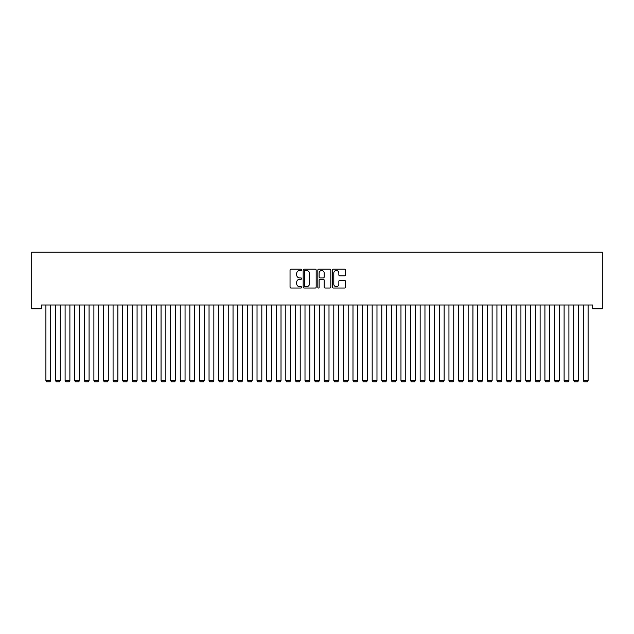 <?xml version="1.0" encoding="UTF-8"?>
<svg xmlns="http://www.w3.org/2000/svg" width="634" height="634" viewBox="0 0 634 634"><rect width="100%" height="100%" fill="white"/><g stroke="black" fill="none" stroke-linecap="round" stroke-linejoin="round"><path stroke-width="0.95" d="M301.649 269.846A0.658 0.658 0 0 0 300.984 269.188L290.982 269.188A0.943 0.943 0 0 0 290.039 270.124L290.039 287.083A0.943 0.943 0 0 0 290.982 288.026L300.984 288.026A0.658 0.658 0 0 0 301.649 287.368A0.658 0.658 0 0 0 300.984 286.703L299.692 286.703A3.011 3.011 0 0 1 296.68 283.691L296.68 282.281A3.011 3.011 0 0 1 299.692 279.261L300.984 279.261A0.658 0.658 0 0 0 301.649 278.603A0.658 0.658 0 0 0 300.984 277.946L299.692 277.946A3.011 3.011 0 0 1 296.68 274.934L296.68 273.516A3.011 3.011 0 0 1 299.692 270.504L300.984 270.504A0.658 0.658 0 0 0 301.649 269.846M344.531 275.83A0.943 0.943 0 0 0 345.467 274.887L345.467 270.124A0.943 0.943 0 0 0 344.531 269.188L333.413 269.188A0.943 0.943 0 0 0 332.47 270.124L332.47 287.083A0.943 0.943 0 0 0 333.413 288.026L344.531 288.026A0.943 0.943 0 0 0 345.467 287.083L345.467 281.337A0.943 0.943 0 0 0 344.531 280.394L339.769 280.394A0.943 0.943 0 0 0 338.833 281.337L338.833 284.183A2.52 2.52 0 0 1 336.313 286.703A2.52 2.52 0 0 1 333.793 284.183L333.793 273.024A2.52 2.52 0 0 1 336.313 270.504A2.52 2.52 0 0 1 338.833 273.024L338.833 274.887A0.943 0.943 0 0 0 339.769 275.83L344.531 275.83M592.703 304.994L41.297 304.994L41.297 308.837L31.7 308.837L31.7 252.213L602.3 252.213L602.3 308.837L592.703 308.837L592.703 304.994M316.176 270.124A0.943 0.943 0 0 0 315.233 269.188L304.122 269.188A0.943 0.943 0 0 0 303.179 270.124L303.179 287.083A0.943 0.943 0 0 0 304.122 288.026L315.233 288.026A0.943 0.943 0 0 0 316.176 287.083L316.176 270.124M318.767 269.188L329.878 269.188A0.943 0.943 0 0 1 330.821 270.124L330.821 287.083A0.943 0.943 0 0 1 329.878 288.026L325.123 288.026A0.943 0.943 0 0 1 324.18 287.083L324.18 280.204A0.943 0.943 0 0 0 323.237 279.261L320.083 279.261A0.943 0.943 0 0 0 319.14 280.204L319.14 287.368A0.658 0.658 0 0 1 318.482 288.026A0.658 0.658 0 0 1 317.824 287.368L317.824 270.124A0.943 0.943 0 0 1 318.767 269.188M305.152 270.504A0.658 0.658 0 0 0 304.494 271.162L304.494 286.045A0.658 0.658 0 0 0 305.152 286.703L306.523 286.703A3.011 3.011 0 0 0 309.535 283.691L309.535 273.516A3.011 3.011 0 0 0 306.523 270.504L305.152 270.504M324.18 273.072A2.52 2.52 0 0 0 321.66 270.552A2.52 2.52 0 0 0 319.14 273.072L319.14 277.003A0.943 0.943 0 0 0 320.083 277.946L323.237 277.946A0.943 0.943 0 0 0 324.18 277.003L324.18 273.072M50.704 304.994L50.704 380.535L45.902 380.535L45.902 304.994M50.704 380.535L49.983 381.787L46.623 381.787L45.902 380.535M60.293 304.994L60.293 380.535L55.499 380.535L55.499 304.994M60.293 380.535L59.58 381.787L56.22 381.787L55.499 380.535M69.891 304.994L69.891 380.535L65.096 380.535L65.096 304.994M69.891 380.535L69.177 381.787L65.817 381.787L65.096 380.535M79.488 304.994L79.488 380.535L74.693 380.535L74.693 304.994M79.488 380.535L78.767 381.787L75.414 381.787L74.693 380.535M89.085 304.994L89.085 380.535L84.29 380.535L84.29 304.994M89.085 380.535L88.364 381.787L85.011 381.787L84.29 380.535M98.682 304.994L98.682 380.535L93.887 380.535L93.887 304.994M98.682 380.535L97.961 381.787L94.601 381.787L93.887 380.535M108.279 304.994L108.279 380.535L103.485 380.535L103.485 304.994M108.279 380.535L107.558 381.787L104.198 381.787L103.485 380.535M117.876 304.994L117.876 380.535L113.074 380.535L113.074 304.994M117.876 380.535L117.155 381.787L113.795 381.787L113.074 380.535M127.474 304.994L127.474 380.535L122.671 380.535L122.671 304.994M127.474 380.535L126.752 381.787L123.392 381.787L122.671 380.535M137.071 304.994L137.071 380.535L132.268 380.535L132.268 304.994M137.071 380.535L136.35 381.787L132.989 381.787L132.268 380.535M146.668 304.994L146.668 380.535L141.865 380.535L141.865 304.994M146.668 380.535L145.947 381.787L142.587 381.787L141.865 380.535M156.257 304.994L156.257 380.535L151.463 380.535L151.463 304.994M156.257 380.535L155.544 381.787L152.184 381.787L151.463 380.535M165.854 304.994L165.854 380.535L161.06 380.535L161.06 304.994M165.854 380.535L165.141 381.787L161.781 381.787L161.06 380.535M175.452 304.994L175.452 380.535L170.657 380.535L170.657 304.994M175.452 380.535L174.73 381.787L171.378 381.787L170.657 380.535M185.049 304.994L185.049 380.535L180.254 380.535L180.254 304.994M185.049 380.535L184.328 381.787L180.975 381.787L180.254 380.535M194.646 304.994L194.646 380.535L189.851 380.535L189.851 304.994M194.646 380.535L193.925 381.787L190.565 381.787L189.851 380.535M204.243 304.994L204.243 380.535L199.441 380.535L199.441 304.994M204.243 380.535L203.522 381.787L200.162 381.787L199.441 380.535M213.84 304.994L213.84 380.535L209.038 380.535L209.038 304.994M213.84 380.535L213.119 381.787L209.759 381.787L209.038 380.535M223.437 304.994L223.437 380.535L218.635 380.535L218.635 304.994M223.437 380.535L222.716 381.787L219.356 381.787L218.635 380.535M233.035 304.994L233.035 380.535L228.232 380.535L228.232 304.994M233.035 380.535L232.313 381.787L228.953 381.787L228.232 380.535M242.632 304.994L242.632 380.535L237.829 380.535L237.829 304.994M242.632 380.535L241.911 381.787L238.55 381.787L237.829 380.535M252.221 304.994L252.221 380.535L247.426 380.535L247.426 304.994M252.221 380.535L251.508 381.787L248.148 381.787L247.426 380.535M261.818 304.994L261.818 380.535L257.024 380.535L257.024 304.994M261.818 380.535L261.105 381.787L257.745 381.787L257.024 380.535M271.415 304.994L271.415 380.535L266.621 380.535L266.621 304.994M271.415 380.535L270.694 381.787L267.342 381.787L266.621 380.535M281.013 304.994L281.013 380.535L276.218 380.535L276.218 304.994M281.013 380.535L280.291 381.787L276.939 381.787L276.218 380.535M290.61 304.994L290.61 380.535L285.815 380.535L285.815 304.994M290.61 380.535L289.889 381.787L286.528 381.787L285.815 380.535M300.207 304.994L300.207 380.535L295.404 380.535L295.404 304.994M300.207 380.535L299.486 381.787L296.126 381.787L295.404 380.535M309.804 304.994L309.804 380.535L305.002 380.535L305.002 304.994M309.804 380.535L309.083 381.787L305.723 381.787L305.002 380.535M319.401 304.994L319.401 380.535L314.599 380.535L314.599 304.994M319.401 380.535L318.68 381.787L315.32 381.787L314.599 380.535M328.998 304.994L328.998 380.535L324.196 380.535L324.196 304.994M328.998 380.535L328.277 381.787L324.917 381.787L324.196 380.535M338.596 304.994L338.596 380.535L333.793 380.535L333.793 304.994M338.596 380.535L337.874 381.787L334.514 381.787L333.793 380.535M348.185 304.994L348.185 380.535L343.39 380.535L343.39 304.994M348.185 380.535L347.472 381.787L344.111 381.787L343.39 380.535M357.782 304.994L357.782 380.535L352.987 380.535L352.987 304.994M357.782 380.535L357.061 381.787L353.709 381.787L352.987 380.535M367.379 304.994L367.379 380.535L362.585 380.535L362.585 304.994M367.379 380.535L366.658 381.787L363.306 381.787L362.585 380.535M376.976 304.994L376.976 380.535L372.182 380.535L372.182 304.994M376.976 380.535L376.255 381.787L372.895 381.787L372.182 380.535M386.574 304.994L386.574 380.535L381.779 380.535L381.779 304.994M386.574 380.535L385.852 381.787L382.492 381.787L381.779 380.535M396.171 304.994L396.171 380.535L391.368 380.535L391.368 304.994M396.171 380.535L395.45 381.787L392.089 381.787L391.368 380.535M405.768 304.994L405.768 380.535L400.965 380.535L400.965 304.994M405.768 380.535L405.047 381.787L401.687 381.787L400.965 380.535M415.365 304.994L415.365 380.535L410.563 380.535L410.563 304.994M415.365 380.535L414.644 381.787L411.284 381.787L410.563 380.535M424.962 304.994L424.962 380.535L420.16 380.535L420.16 304.994M424.962 380.535L424.241 381.787L420.881 381.787L420.16 380.535M434.559 304.994L434.559 380.535L429.757 380.535L429.757 304.994M434.559 380.535L433.838 381.787L430.478 381.787L429.757 380.535M444.149 304.994L444.149 380.535L439.354 380.535L439.354 304.994M444.149 380.535L443.435 381.787L440.075 381.787L439.354 380.535M453.746 304.994L453.746 380.535L448.951 380.535L448.951 304.994M453.746 380.535L453.025 381.787L449.672 381.787L448.951 380.535M463.343 304.994L463.343 380.535L458.548 380.535L458.548 304.994M463.343 380.535L462.622 381.787L459.27 381.787L458.548 380.535M472.94 304.994L472.94 380.535L468.146 380.535L468.146 304.994M472.94 380.535L472.219 381.787L468.859 381.787L468.146 380.535M482.537 304.994L482.537 380.535L477.743 380.535L477.743 304.994M482.537 380.535L481.816 381.787L478.456 381.787L477.743 380.535M492.135 304.994L492.135 380.535L487.332 380.535L487.332 304.994M492.135 380.535L491.413 381.787L488.053 381.787L487.332 380.535M501.732 304.994L501.732 380.535L496.929 380.535L496.929 304.994M501.732 380.535L501.011 381.787L497.65 381.787L496.929 380.535M511.329 304.994L511.329 380.535L506.526 380.535L506.526 304.994M511.329 380.535L510.608 381.787L507.248 381.787L506.526 380.535M520.926 304.994L520.926 380.535L516.124 380.535L516.124 304.994M520.926 380.535L520.205 381.787L516.845 381.787L516.124 380.535M530.515 304.994L530.515 380.535L525.721 380.535L525.721 304.994M530.515 380.535L529.802 381.787L526.442 381.787L525.721 380.535M540.113 304.994L540.113 380.535L535.318 380.535L535.318 304.994M540.113 380.535L539.399 381.787L536.039 381.787L535.318 380.535M549.71 304.994L549.71 380.535L544.915 380.535L544.915 304.994M549.71 380.535L548.989 381.787L545.636 381.787L544.915 380.535M559.307 304.994L559.307 380.535L554.512 380.535L554.512 304.994M559.307 380.535L558.586 381.787L555.233 381.787L554.512 380.535M568.904 304.994L568.904 380.535L564.109 380.535L564.109 304.994M568.904 380.535L568.183 381.787L564.823 381.787L564.109 380.535M578.501 304.994L578.501 380.535L573.707 380.535L573.707 304.994M578.501 380.535L577.78 381.787L574.42 381.787L573.707 380.535M588.098 304.994L588.098 380.535L583.296 380.535L583.296 304.994M588.098 380.535L587.377 381.787L584.017 381.787L583.296 380.535"/></g></svg>
